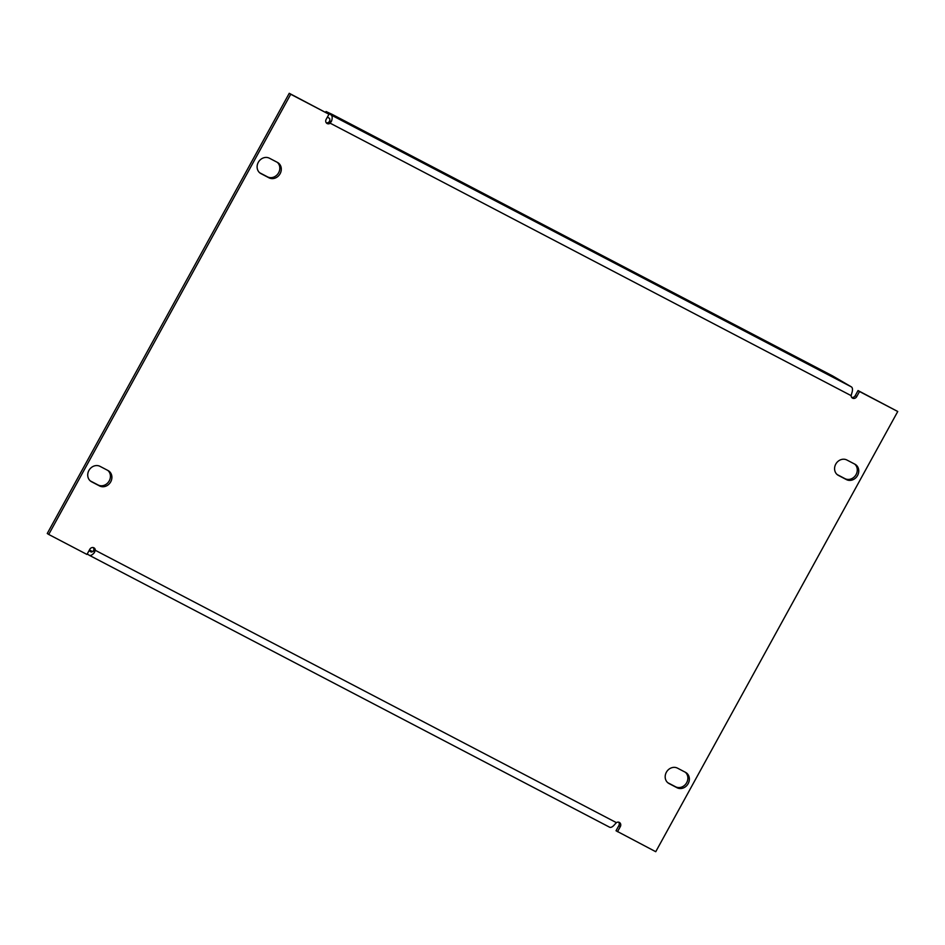 <?xml version="1.0" encoding="UTF-8"?>
<svg xmlns="http://www.w3.org/2000/svg" width="945" height="945" viewBox="0 0 945 945"><rect width="100%" height="100%" fill="white"/><g stroke="black" fill="none" stroke-linecap="round" stroke-linejoin="round"><path stroke-width="1.42" d="M110.707 481.856A8.8 7.773 123.1 0 0 108.616 470.882A8.8 7.773 123.1 0 0 108.049 470.551L100.04 466.357A8.8 7.773 123.1 0 0 89.102 470.137A8.8 7.773 123.1 0 0 91.004 481.43A8.8 7.773 123.1 0 0 91.57 481.773L99.579 485.954A8.8 7.773 123.1 0 0 110.707 481.856M90.307 480.91L98.103 484.986A8.8 7.773 123.1 0 0 109.23 480.887A8.8 7.773 123.1 0 0 107.836 470.433M857.564 475.5A8.8 7.773 123.1 0 0 855.473 464.527A8.8 7.773 123.1 0 0 854.906 464.196L846.897 460.014A8.8 7.773 123.1 0 0 835.959 463.782A8.8 7.773 123.1 0 0 837.861 475.087A8.8 7.773 123.1 0 0 838.428 475.418L846.436 479.599A8.8 7.773 123.1 0 0 857.564 475.5M837.164 474.567L844.96 478.642A8.8 7.773 123.1 0 0 856.087 474.544A8.8 7.773 123.1 0 0 854.693 464.089M688.173 783.641A8.8 7.773 123.1 0 0 686.082 772.667A8.8 7.773 123.1 0 0 685.503 772.337L677.506 768.155A8.8 7.773 123.1 0 0 666.556 771.923A8.8 7.773 123.1 0 0 668.458 783.216A8.8 7.773 123.1 0 0 669.036 783.559L677.033 787.74A8.8 7.773 123.1 0 0 688.173 783.641M667.761 782.696L675.557 786.772A8.8 7.773 123.1 0 0 686.684 782.673A8.8 7.773 123.1 0 0 685.29 772.219M280.11 173.715A8.8 7.773 123.1 0 0 278.019 162.741A8.8 7.773 123.1 0 0 277.44 162.41L269.443 158.228A8.8 7.773 123.1 0 0 258.493 161.997A8.8 7.773 123.1 0 0 260.395 173.301A8.8 7.773 123.1 0 0 260.974 173.632L268.971 177.814A8.8 7.773 123.1 0 0 280.11 173.715M259.71 172.781L267.494 176.845A8.8 7.773 123.1 0 0 278.633 172.746A8.8 7.773 123.1 0 0 277.239 162.304M851.717 397.384A3.272 2.882 123.1 0 0 855.249 395.636L858.036 390.557L897.75 411.5L655.747 851.705L616.034 830.749L618.833 825.67A3.272 2.882 123.1 0 0 618.703 822.209M87.235 553.959L89.137 555.188A7.536 3.52 -62.4 0 0 89.267 555.27A7.536 3.52 -62.4 0 0 94.335 552.612L93.85 549.352A3.272 2.882 123.1 0 0 93.283 547.616M328.966 114.25L289.253 93.295L47.25 533.5L48.727 534.457L290.729 94.264L328.966 114.25L326.167 119.33A3.272 2.882 123.1 0 0 330.065 123.322L331.494 121.208L329.498 121.409A3.768 1.76 -62.4 0 0 329.321 118.302L327.419 117.062M326.297 122.791A3.272 2.882 123.1 0 0 328.588 122.354L851.15 395.648A3.272 2.882 123.1 0 0 856.725 396.605L859.513 391.525L897.75 411.5M617.51 831.718L620.31 826.639A3.272 2.882 123.1 0 0 616.412 822.646L614.64 824.536A7.536 3.52 117.6 0 1 609.572 827.194A7.536 3.52 117.6 0 1 609.43 827.111L89.409 555.341M93.85 549.352L95.327 550.309A3.272 2.882 123.1 0 0 89.751 549.364L86.964 554.443L48.727 534.457M331.494 121.208A7.536 3.52 -62.4 0 0 331.128 114.995L326.037 111.522L332.12 114.357L832.722 375.98L851.433 386.918A7.536 3.52 117.6 0 1 851.799 393.132L851.15 395.648M289.253 93.295L290.729 94.264M858.036 390.557L859.513 391.525M328.588 122.354L329.498 121.409M89.043 550.651L90.944 551.892A3.768 1.76 -62.4 0 0 91.015 551.927A3.768 1.76 -62.4 0 0 93.543 550.604M94.335 552.612L95.327 550.309L616.412 822.646M92.563 551.585L89.421 549.966M618.833 825.67L620.31 826.639M851.433 386.918L331.128 114.995M259.863 172.911L260.974 173.632M267.494 176.845L268.971 177.814M675.557 786.772L677.033 787.74M667.926 782.826L669.036 783.559M844.96 478.642L846.436 479.599M837.317 474.697L838.428 475.418M90.46 481.04L91.57 481.773M98.103 484.986L99.579 485.954M855.249 395.636L856.725 396.605M326.037 111.522L325.6 112.301M609.572 827.194L89.267 555.27"/></g></svg>
